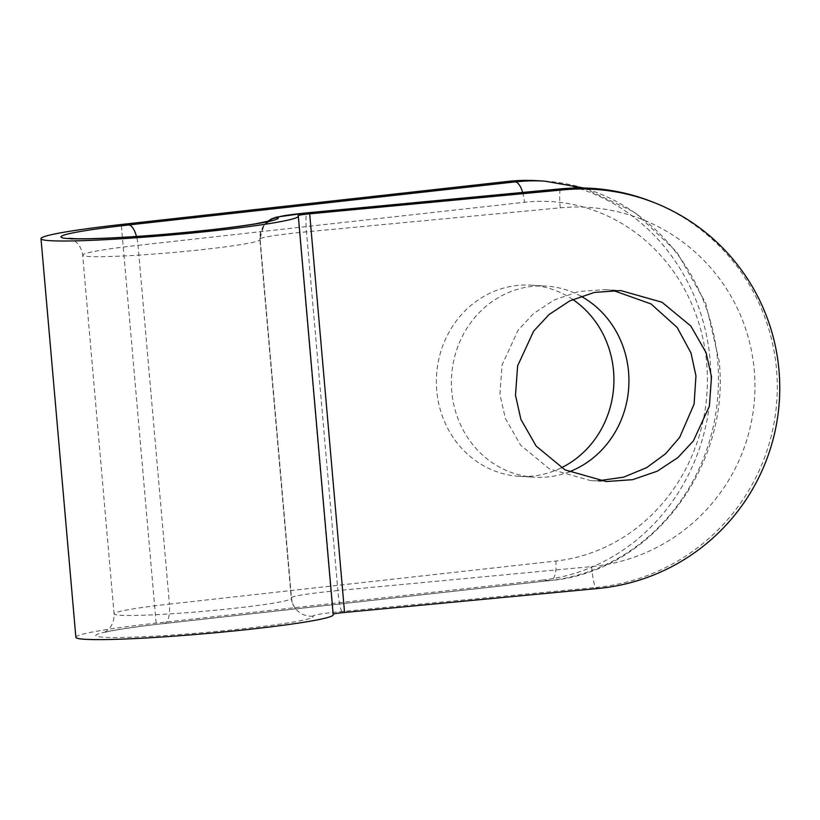 <?xml version="1.0" encoding="UTF-8"?>
<svg xmlns="http://www.w3.org/2000/svg" width="820" height="820" viewBox="0 0 820 820"><rect width="100%" height="100%" fill="white"/><g stroke="black" fill="none" stroke-linecap="round" stroke-linejoin="round"><path stroke-width="0.61" stroke-dasharray="4.1 3.07" d="M598.487 480.776L590.697 480.612L549.441 468.927L520.597 445.127L505.335 418.436L499.944 394.389L502.065 364.951L518.086 330.224L533.543 313.578L554.187 299.966L578.828 291.5L605.201 289.624L612.96 290.393M580.888 296.184A95.755 88.755 93.4 0 0 545.905 286.067A95.755 88.755 93.4 0 0 451.779 391.499A95.755 88.755 93.4 0 0 534.425 477.24A95.755 88.755 93.4 0 0 569.008 471.9M572.739 299.474A95.755 88.755 93.4 0 0 530.878 285.165A95.755 88.755 93.4 0 0 436.752 390.597A95.755 88.755 93.4 0 0 519.409 476.338A95.755 88.755 93.4 0 0 561.362 467.8M75.87 637.284A129.16 7.657 175 0 1 156.138 623.128L542.584 580.058L550.087 580.509L163.651 623.579A109.121 6.468 -5 0 0 100.06 636.935A109.121 6.468 -5 0 0 223.337 630.785A109.121 6.468 -5 0 0 313.004 616.138A33.405 1.978 175 0 1 342.094 611.484L595.832 587.479L598.303 588.452M537.151 180.687A200.428 185.761 -86.6 0 1 710.14 360.134A200.428 185.761 -86.6 0 1 542.584 580.058M333.156 614.088A13.366 0.789 -5 0 0 332.889 614.272A13.366 0.789 -5 0 0 332.92 614.313A129.16 7.657 175 0 1 333.217 614.774M156.138 623.128L121.268 224.506M342.094 611.484A20.039 2.368 -95.4 0 1 337.881 590.584A53.443 3.167 -5 0 0 291.213 597.831A53.443 3.167 -5 0 0 291.336 598.016L259.95 239.266A53.443 3.167 175 0 1 259.827 239.071A53.443 3.167 175 0 1 306.495 231.834L560.234 207.819A180.379 178.801 -68.6 0 1 754.256 370.332A180.379 178.801 -68.6 0 1 591.63 566.579L337.881 590.584L306.495 231.834A20.039 2.368 -95.4 0 1 307.069 212.851M313.004 616.138A20.039 19.967 128.4 0 1 291.336 598.016A89.073 5.279 175 0 1 291.541 598.333A89.073 5.279 175 0 1 220.037 609.793A89.073 5.279 175 0 1 120.581 615.256A89.073 5.279 175 0 1 114.062 613.862A89.073 5.279 175 0 1 169.422 604.094L138.037 245.334A89.073 5.279 -5 0 0 82.676 255.102A89.073 5.279 -5 0 0 89.195 256.506A89.073 5.279 -5 0 0 188.651 251.043A89.073 5.279 -5 0 0 260.155 239.573A89.073 5.279 -5 0 0 259.95 239.266A20.039 19.967 128.4 0 1 267.986 221.39M163.651 623.579A20.039 7.431 83.6 0 0 164.123 623.559A20.039 7.431 83.6 0 0 169.422 604.094L555.857 561.034A180.379 167.188 93.4 0 0 706.666 363.096A180.379 167.188 93.4 0 0 524.472 202.273L138.037 245.334A20.039 7.431 83.6 0 0 136.479 236.447M332.92 614.313L298.049 215.701M544.664 181.138A200.428 185.761 -86.6 0 1 717.654 360.585A200.428 185.761 -86.6 0 1 550.087 580.509A20.039 7.431 -96.4 0 0 550.568 580.499A20.039 7.431 -96.4 0 0 555.857 561.034M591.63 566.579A20.039 2.368 -95.4 0 0 595.832 587.479A200.428 198.665 111.4 0 0 776.53 369.42A200.428 198.665 111.4 0 0 651.674 201.617M560.234 207.819A20.039 2.368 84.6 0 1 560.818 188.836M522.658 192.454A20.039 7.431 83.6 0 1 524.472 202.273M605.201 289.624L620.75 290.557M530.878 285.165L545.905 286.067M267.32 221.543L264.101 224.803L259.827 239.071L291.213 597.831C291.848 603.643 294.38 608.337 298.808 611.915C294.626 608.563 292.207 604.032 291.541 598.333L260.155 239.573C259.909 232.316 262.338 226.658 267.453 222.609L270.815 220.611M583.83 188.005L634.895 212.421L676.736 251.924L705.651 302.939L719.12 360.902C730.958 466.744 650.588 572.042 550.568 580.499L164.123 623.559C125.87 627.689 103.525 632.24 103.402 632.825L105.636 631.636C111.356 627.823 114.164 621.898 114.062 613.862L82.676 255.102C81.364 247.127 77.551 241.767 71.227 239.04L68.88 238.282M332.889 614.272L298.019 215.65M519.409 476.338L534.425 477.24M590.697 480.612L606.246 481.545"/><path stroke-width="1.23" d="M711.504 376.78L706.112 352.733L690.85 326.042L662.006 302.242L620.75 290.557L594.387 292.433L569.736 300.899L549.103 314.511L533.635 331.157L517.615 365.884L515.493 395.322L520.885 419.368L536.147 446.059L564.99 469.86L606.246 481.545L632.62 479.669L657.261 471.203L677.894 457.591L693.361 440.945L709.382 406.218L711.504 376.78M612.96 290.393L651.029 303.943L677.135 327.426L690.973 352.928L695.954 375.847L694.109 404.075L679.636 437.419L665.604 453.747L646.683 467.636L623.702 477.137L598.487 480.776M569.008 471.9A95.755 88.755 93.4 0 0 628.55 371.798A95.755 88.755 93.4 0 0 580.888 296.184M561.362 467.8A95.755 88.755 93.4 0 0 613.534 370.896A95.755 88.755 93.4 0 0 572.739 299.474M333.156 614.088A13.366 0.789 -5 0 1 344.554 612.458L598.303 588.452A200.428 198.665 111.4 0 0 779 370.394A200.428 198.665 111.4 0 0 654.134 202.591A200.428 198.665 111.4 0 0 563.432 189.83L309.683 213.835A13.366 0.789 -5 0 0 298.019 215.65A13.366 0.789 -5 0 0 298.049 215.701A129.16 7.657 175 0 1 298.337 216.152L333.217 614.774A129.16 7.657 175 0 1 229.528 631.39A129.16 7.657 175 0 1 85.321 639.313A129.16 7.657 175 0 1 75.87 637.284L41 238.671A129.16 7.657 175 0 1 121.268 224.506L507.703 181.435A200.428 185.761 -86.6 0 1 537.151 180.687L544.664 181.138A200.428 185.761 -86.6 0 0 515.216 181.886L507.703 181.435M298.337 216.152A129.16 7.657 175 0 1 194.658 232.777A129.16 7.657 175 0 1 50.45 240.701A129.16 7.657 175 0 1 41 238.671M344.554 612.458L309.683 213.835M563.432 189.83L560.962 188.856L307.213 212.872A33.405 1.978 -5 0 0 278.123 217.515A109.121 6.468 175 0 1 188.467 232.173A109.121 6.468 175 0 1 65.19 238.312A109.121 6.468 175 0 1 128.781 224.957L515.216 181.886A20.039 7.431 83.6 0 1 522.658 192.454M651.674 201.617A200.428 198.665 111.4 0 0 560.962 188.856A20.039 2.368 84.6 0 0 560.818 188.836C592.132 185.976 622.411 190.24 651.674 201.617L654.134 202.591M307.213 212.872A20.039 2.368 -95.4 0 0 307.069 212.851L560.818 188.836M278.123 217.515A20.039 19.967 128.4 0 0 267.986 221.39M128.781 224.957A20.039 7.431 83.6 0 1 136.479 236.447M307.069 212.851L276.596 217.105L271.574 218.878L267.32 221.543M270.795 220.621L255.84 223.757C234.223 227.324 205.246 230.717 168.92 233.936C133.445 237.093 92.117 239.317 74.712 238.681L68.88 238.282M583.83 188.005L544.664 181.138"/></g></svg>
